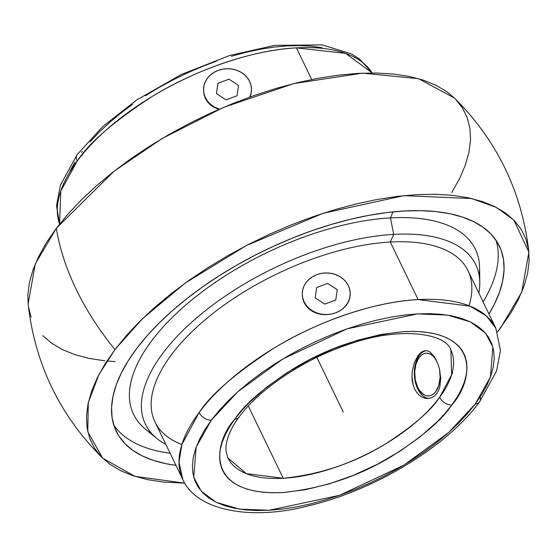 <?xml version="1.0" encoding="UTF-8"?>
<svg xmlns="http://www.w3.org/2000/svg" width="557" height="557" viewBox="0 0 557 557"><rect width="100%" height="100%" fill="white"/><g stroke="black" fill="none" stroke-linecap="round" stroke-linejoin="round"><path stroke-width="0.84" d="M234.699 419.275L235.534 418.161C244.746 404.138 264.185 387.575 293.852 368.469C327.391 347.93 364.125 335.641 404.048 331.603C482.251 328.24 473.304 381.239 451.887 404.904A10.228 6.83 -143.6 0 1 439.654 397.28L451.657 374.68L450.878 350.005A123.877 57.204 -25.8 0 1 439.654 397.28A10.228 6.83 36.4 0 0 451.887 404.904L444.611 413.9L437.203 421.767L419.769 437.148L399.425 451.574L376.943 464.496L353.18 475.427L329.034 483.936L305.438 489.714L283.283 492.534L273.014 492.799L263.412 492.291L254.577 491.016L246.584 488.99L239.517 486.233L233.439 482.759L228.412 478.616L224.478 473.84L221.686 468.472L220.05 462.568L219.59 456.183L220.307 449.374L222.208 442.209L225.258 434.759L229.435 427.087L234.699 419.275L241.975 410.279L249.39 402.412L266.817 387.031L287.161 372.605L309.65 359.683L333.413 348.759L357.552 340.243L381.155 334.465L403.31 331.645L413.579 331.38L423.181 331.888L432.016 333.163L440.002 335.189L447.069 337.953L453.147 341.42L458.174 345.563L462.108 350.339L464.907 355.707L466.543 361.611L467.003 367.996L466.279 374.805L464.385 381.97L461.335 389.427L457.158 397.092L451.059 406.018C441.84 420.041 422.401 436.604 392.741 455.71C359.195 476.249 322.461 488.538 282.538 492.576C204.342 495.939 213.282 442.94 234.699 419.275A10.228 6.83 36.4 0 0 239.009 417.144A10.228 6.83 -143.6 0 1 234.699 419.275M479.8 282.448L479.584 267.645A189.819 87.644 154.2 0 0 390.492 217.898L393.708 234.379A183.42 84.692 -25.8 0 1 479.8 282.448A183.42 84.692 -25.8 0 1 478.867 293.142A183.42 84.692 154.2 0 0 393.708 234.379L390.276 242.023A173.833 80.264 154.2 0 0 215.942 311.105A173.833 80.264 154.2 0 0 155.013 422.004L182.842 479.577A173.833 80.264 -25.8 0 1 199.141 412.486A173.833 80.264 -25.8 0 1 418.105 299.589L469.948 306.12L486.247 315.812L495.848 328.261L468.019 270.695A173.833 80.264 154.2 0 0 390.276 242.023L418.105 299.589A173.833 80.264 -25.8 0 1 495.848 328.261L500.478 350.541L496.538 371.08L479.5 401.973C446.763 446.839 373.998 490.654 308.118 505.881C251.729 520.795 196.454 510.929 182.842 479.577L178.992 462.24L181.874 444.535L199.141 412.486A10.228 6.781 36.7 0 0 211.34 420.152L196.148 447.208L193.732 477.224L201.161 491.114L216.186 502.289L239.197 509.098L269.17 510.275L339.575 495.305L403.804 465.186L448.657 432.552L475.246 404.027A10.228 6.781 36.7 0 0 479.521 401.945A10.228 6.781 36.7 0 0 480.169 396.995M372.187 72.974L345.549 53.368L296.415 47.867C249.076 50.123 190.8 72.542 152.298 96.417C113.858 121.433 88.828 142.989 77.2 161.091A10.228 6.802 -143.4 0 1 77.228 154.505A10.228 6.802 36.6 0 0 77.2 161.091A173.833 80.264 154.2 0 0 59.585 224.095L60.762 191.051L77.2 161.091A173.833 80.264 154.2 0 1 296.415 47.867L311.718 79.526L296.415 47.867A173.833 80.264 154.2 0 1 372.187 72.974M102.627 458.153L134.933 476.367L184.764 483.142L163.535 482.084L147.772 479.681L133.548 475.922L121.001 470.846L110.258 464.489L101.409 456.928L94.558 448.225L89.754 438.47L87.052 427.748L86.474 416.17L88.027 403.853L91.703 390.903L97.454 377.444L105.231 363.624L114.965 349.552L98.861 374.687L88.278 402.683L87.776 431.703L102.627 458.153C59.808 415.466 34.973 364.09 28.122 304.018L35.251 264.018L56.341 228.286A251.722 165.93 37.1 0 0 114.965 349.552L126.55 335.384L139.884 321.243L154.832 307.276L171.257 293.609L188.99 280.373L207.872 267.701L227.722 255.712L248.338 244.523L269.525 234.239L291.081 224.958L312.804 216.777L334.472 209.773L355.888 204.008L376.838 199.538L397.127 196.412L416.552 194.651L434.933 194.282L452.089 195.298L467.852 197.7L482.077 201.46L494.623 206.536L505.366 212.892L514.208 220.454L521.067 229.157L525.871 238.911L528.572 249.633L529.15 261.212L527.597 273.529L523.921 286.479L518.17 299.931L510.393 313.758L497.443 331.986L500.659 327.829L521.749 292.091L528.878 252.091L513.784 220.015L496.294 207.378L471.668 198.536L403.895 195.653L323.13 213.296L246.473 245.484L185.321 282.998L142.376 318.792L114.965 349.552A251.722 165.93 -142.9 0 1 56.341 228.286L113.969 171.284L162.115 138.512L223.656 107.341L293.762 83.599L362.551 73.162L418.558 78.69L454.373 97.962C497.192 140.649 522.027 192.026 528.878 252.091M283.221 478.268A123.877 57.204 -25.8 0 1 227.813 457.84L246.25 473.61L283.221 478.268C320.693 474.425 355.011 462.839 386.168 443.518C413.607 425.611 431.431 410.203 439.654 397.28A123.877 57.204 -25.8 0 1 283.221 478.268L248.29 406.011L283.221 478.268M419.337 355.352A23.979 14.231 -93.2 0 0 417.736 388.89A23.979 14.231 -93.2 0 0 429.092 398.443A23.979 14.231 -93.2 0 1 417.736 388.89L417.708 387.421A21.417 12.714 86.8 0 1 418.822 357.9A21.417 12.714 86.8 0 1 436.549 360.616L433.214 356.146L430.888 354.377L428.424 353.382L425.924 353.208L423.487 353.848L421.189 355.282L419.143 357.462L416.058 363.686L414.7 371.561L415.278 379.902L417.708 387.421L417.736 388.89A23.979 14.231 -93.2 0 1 419.337 355.352L418.154 355.422L419.337 355.352A23.979 14.231 -93.2 0 1 426.293 350.673A23.979 14.231 -93.2 0 0 419.337 355.352M418.154 355.422L414.422 362.426L412.243 371.268L414.422 362.426L418.154 355.422L420.382 352.985L422.749 351.383L425.471 350.666M412.229 380.633L411.936 375.975L413.141 385.047L412.229 380.633M414.673 389.078L413.141 385.047L414.673 389.078L416.761 392.532L414.673 389.078M419.324 395.296L422.234 397.252L419.324 395.296L416.761 392.532M428.493 398.52L425.339 398.339L428.493 398.52L431.522 397.789L434.293 396.159L436.667 393.715L438.547 390.513L439.849 386.746L440.698 377.973L439.382 368.685L438.06 364.292L434.439 356.814L429.99 352.031L427.609 350.91L425.172 350.687L427.609 350.91L429.99 352.031L434.439 356.814L438.06 364.292L439.382 368.685L440.698 377.973L439.849 386.746L438.547 390.513L436.667 393.715L434.293 396.159L431.522 397.789L428.173 398.54M350.221 293.992L349.775 298.211L348.431 301.95L346.224 305.417L343.265 308.446L339.631 310.987L335.488 312.909L330.969 314.169L326.305 314.684L321.626 314.454L317.135 313.459L312.992 311.732L309.344 309.302L306.364 306.266L304.129 302.709L302.75 298.789L302.27 294.639L302.75 298.789L304.129 302.709L306.364 306.266L309.344 309.302L312.992 311.732L317.135 313.459L321.626 314.454L326.305 314.684L330.969 314.169L335.488 312.909A23.979 20.804 178.9 0 1 302.263 294.214A23.979 20.804 178.9 0 1 316.982 274.615L316.982 274.615A23.979 20.804 178.9 0 1 348.355 285.623L346.12 282.044L343.126 278.918L339.485 276.363L335.328 274.469L330.823 273.32L326.144 272.958L321.473 273.396L316.982 274.615L312.839 276.571L309.219 279.182L306.253 282.357L304.052 285.971L302.702 289.884L302.256 293.95L302.736 298.002L304.115 301.894L306.35 305.473L309.344 308.606L312.985 311.161L317.142 313.055L321.647 314.204L326.325 314.566L330.997 314.127L335.488 312.909L339.631 310.952L343.251 308.341L346.217 305.159L348.417 301.546L349.768 297.633L350.214 293.574L349.733 289.515L348.355 285.623A23.979 20.804 178.9 0 1 350.207 293.309A23.979 20.804 178.9 0 1 335.488 312.909L339.631 310.987L343.265 308.446L346.224 305.417L348.431 301.95L349.775 298.211L350.214 293.671M181.874 444.528A173.833 80.264 -25.8 0 1 191.747 331.881A173.833 80.264 -25.8 0 1 390.276 242.023A173.833 80.264 -25.8 0 1 468.98 305.737M218.407 109.221L214.271 107.494L218.407 109.221M210.623 105.064L214.271 107.494L210.623 105.064L207.636 102.035L210.623 105.064M205.401 98.478L207.636 102.035L205.401 98.478L204.022 94.565L205.401 98.478M203.542 90.325L203.528 89.969A23.979 20.804 178.9 0 0 205.387 97.656L207.615 101.235L210.609 104.361L214.257 106.923L219.451 109.151A23.979 20.804 178.9 0 1 205.387 97.656L204.001 93.764L203.528 89.705L203.966 85.646L205.317 81.733L207.517 78.119L210.483 74.944L214.111 72.326L218.247 70.37L222.737 69.152L227.416 68.713L232.095 69.082L236.593 70.231L240.749 72.118L244.391 74.673L247.385 77.806L249.62 81.385L250.998 85.277L251.479 89.329L251.033 93.395L249.682 97.308M151.72 433.597A189.819 87.644 -25.8 0 1 180.858 309.33A189.819 87.644 -25.8 0 1 390.492 217.898L392.984 211.876L390.492 217.898A189.819 87.644 -25.8 0 1 479.145 275.311M483.114 301.922A212.781 98.248 154.2 0 0 495.995 240.234A212.781 98.248 154.2 0 1 483.114 301.922M175.97 465.36A212.781 98.248 -25.8 0 1 116.246 431.299A212.781 98.248 -25.8 0 1 190.828 295.551A212.781 98.248 -25.8 0 1 404.215 210.992L420.514 210.657L435.72 211.563L449.701 213.693L462.31 217.021L473.429 221.526L482.961 227.159L490.801 233.863L496.879 241.578L501.14 250.232L503.535 259.736L504.043 269.999L502.665 280.923L499.413 292.404L494.31 304.331L488.976 314.044A212.781 98.248 -25.8 0 0 499.378 246.083A212.781 98.248 -25.8 0 0 404.215 210.992L386.997 212.544L369.013 215.322L350.437 219.284L331.45 224.394L312.24 230.605L292.982 237.86L273.87 246.083L255.085 255.203L236.809 265.125L219.214 275.75L202.47 286.987L186.741 298.719L172.183 310.841L158.926 323.227L147.111 335.76L136.834 348.32L128.207 360.79L121.315 373.051L116.211 384.978L112.96 396.459L111.581 407.383L112.089 417.646L114.484 427.149L118.745 435.804L124.824 443.518L132.663 450.223L142.195 455.856L153.314 460.361L165.923 463.689L175.97 465.36M113.76 425.019A212.781 98.248 154.2 0 0 170.108 453.231A212.781 98.248 154.2 0 1 113.76 425.019M115.118 361.597L106.902 361.013M454.428 98.018L446.742 91.62L435.999 85.27L423.452 80.187L409.228 76.427L393.465 74.032L376.309 73.009L357.928 73.385L338.503 75.139L318.214 78.265L297.264 82.735L275.847 88.5L254.18 95.512L232.464 103.693L210.901 112.967L189.714 123.25L169.098 134.439L149.255 146.428L130.373 159.1L112.632 172.336L96.208 186.003L81.259 199.977L67.926 214.118L56.341 228.286L46.607 242.351L38.83 256.178L33.079 269.63L29.403 282.58L27.85 294.904L28.128 304.122M28.428 306.482L31.129 317.198M42.792 335.662L51.634 343.223L62.377 349.573L74.923 354.656L89.148 358.416L104.911 360.818M451.769 192.492L459.546 178.665L465.297 165.213L468.973 152.263L470.526 139.939L469.948 128.361L467.246 117.645L462.442 107.891L455.591 99.188M390.492 217.898A189.819 87.644 154.2 0 0 185.85 304.923A189.819 87.644 154.2 0 0 145.44 429.182L156.907 438.54A183.42 84.692 -25.8 0 1 195.96 318.472A183.42 84.692 -25.8 0 1 393.708 234.379L390.492 217.898M479.521 401.945A10.228 6.781 -143.3 0 1 475.246 404.027L490.445 376.971L492.854 346.955L485.426 333.065L470.4 321.89L447.396 315.081L417.416 313.904L347.011 328.874L282.782 358.993L237.936 391.627L211.34 420.152A10.228 6.781 -143.3 0 1 199.141 412.486C210.831 394.412 235.869 372.905 274.267 347.972C312.721 324.188 370.844 301.852 418.105 299.589L390.276 242.023L393.708 234.379A183.42 84.692 154.2 0 0 189.115 324.571A183.42 84.692 154.2 0 0 165.861 444.451A183.42 84.692 -25.8 0 1 156.907 438.54M203.528 89.969A23.979 20.804 178.9 0 1 218.247 70.37L218.247 70.37A23.979 20.804 178.9 0 1 251.472 89.064A23.979 20.804 178.9 0 1 249.794 97.071M251.486 89.754L251.04 93.973L250.037 96.981L251.04 93.973L251.472 89.064M203.542 90.408L204.022 94.565L203.542 90.408M218.247 70.37L214.104 72.361L218.247 70.37M452.451 373.691L452.465 371.728M302.27 294.639L302.263 294.214M316.954 274.622L312.839 276.599M439.543 369.235L440.121 377.576L438.763 385.451L435.678 391.675L433.625 393.855L431.334 395.289L428.897 395.936L426.397 395.755L423.933 394.76L419.505 390.513L417.708 387.421A21.417 12.714 86.8 0 0 433.492 393.966A21.417 12.714 86.8 0 0 439.633 369.737M322.183 47.791L311.412 46.21L299.708 45.57L287.182 45.869L273.947 47.115L260.14 49.281L245.888 52.358L231.322 56.306M216.596 61.103L201.836 66.687L187.194 73.009L172.802 80.013L158.808 87.63L145.335 95.79M132.51 104.41L120.472 113.405L109.325 122.693L99.174 132.19L90.116 141.798M82.248 151.427L81.517 152.402M75.035 161.948L69.883 171.319M211.834 419.498L204.809 429.712L199.608 439.104L195.779 448.239L193.37 457.019L192.395 465.374L192.868 473.22L194.79 480.475L198.132 487.076L202.859 492.959L208.938 498.069L216.311 502.351L224.896 505.763L234.615 508.283L245.379 509.878L257.083 510.539L269.609 510.254L282.845 509.028L296.658 506.87L310.924 503.807L325.497 499.859L340.236 495.069L355.011 489.492L369.674 483.163L384.079 476.158L398.095 468.534L411.588 460.374L424.42 451.748L436.479 442.745L447.647 433.443L457.812 423.94L466.877 414.324L475.246 404.027L481.777 394.467L486.985 385.075L490.808 375.947L493.217 367.16L494.191 358.805L493.718 350.959L491.803 343.704L488.461 337.103L483.727 331.22L477.648 326.117L470.282 321.828L461.697 318.416L451.971 315.896L441.207 314.301L429.51 313.64L416.977 313.925L403.741 315.158L389.928 317.309L375.669 320.379L361.096 324.32L346.35 329.11L331.575 334.694L316.919 341.016L302.507 348.021L288.491 355.645L275.005 363.805L262.166 372.431L250.107 381.434L238.946 390.736L228.781 400.239L219.716 409.855L211.834 419.498M422.234 397.252L425.339 398.339M412.243 371.268L411.936 375.975M425.172 350.687L422.749 351.383M316.842 357.378L343.293 412.089M229.024 79.191L217.961 83.265L216.443 93.59L225.982 99.842L237.038 95.776L238.556 85.451L229.024 79.191M335.774 300.021L324.717 304.087L315.178 297.828L316.696 287.503L327.753 283.436L337.291 289.696L335.774 300.021M450.878 350.005C446.046 333.434 400.107 325.796 348.041 344.581C303.732 359.237 259.012 389.315 238.981 417.179C232.917 424.921 225.383 438.554 225.919 450.411L227.813 457.84M372.236 72.974L359.571 59.063L351.265 53.82L322.064 44.887L274.768 45.375L229.937 55.408L181.429 74.436L136.876 99.856L103.066 126.286L77.256 154.47L60.462 185.028L56.522 205.568L59.557 224.13M350.207 293.309L350.221 294.019"/></g></svg>
